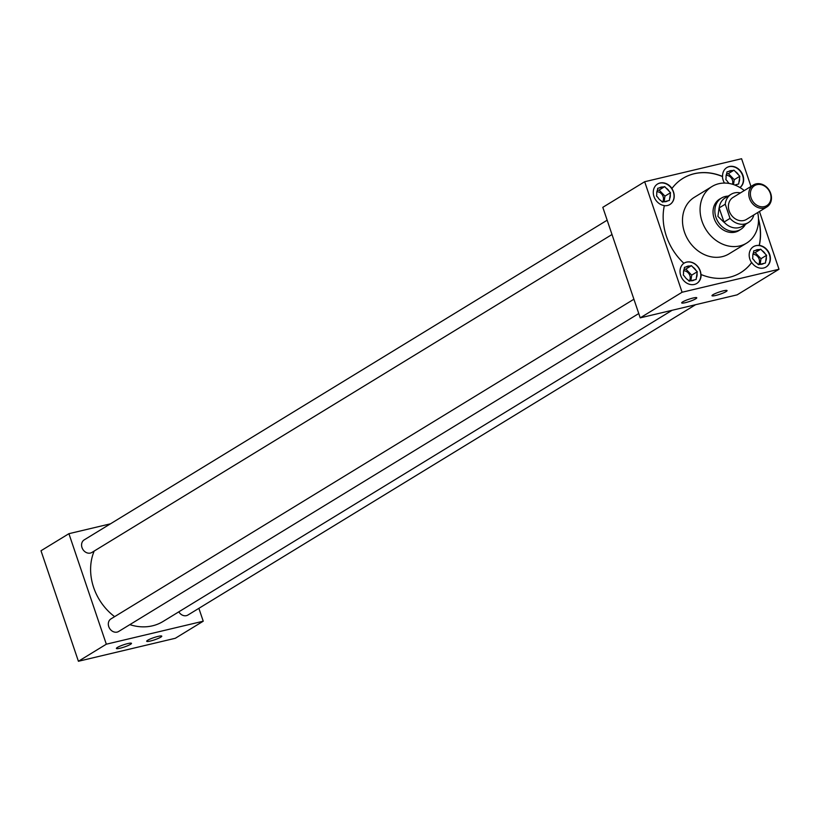<?xml version="1.0" encoding="UTF-8"?>
<svg xmlns="http://www.w3.org/2000/svg" width="820" height="820" viewBox="0 0 820 820"><rect width="100%" height="100%" fill="white"/><g stroke="black" fill="none" stroke-linecap="round" stroke-linejoin="round"><path stroke-width="1.23" d="M127.705 643.597A7.964 1.158 161.3 0 0 116.389 648.384A7.964 1.158 161.3 0 0 120.171 648.2A7.964 1.158 161.3 0 0 128.074 645.555A7.964 1.158 161.3 0 0 131.446 643.28A7.964 1.158 161.3 0 0 127.705 643.597M157.993 636.412A7.964 1.158 161.3 0 0 146.677 641.189A7.964 1.158 161.3 0 0 150.45 641.014A7.964 1.158 161.3 0 0 158.352 638.37A7.964 1.158 161.3 0 0 161.724 636.095A7.964 1.158 161.3 0 0 157.993 636.412M693.002 298.039A7.964 1.158 161.3 0 0 681.676 302.826A7.964 1.158 161.3 0 0 685.458 302.652A7.964 1.158 161.3 0 0 693.361 299.997A7.964 1.158 161.3 0 0 696.733 297.732A7.964 1.158 161.3 0 0 693.002 298.039M723.281 290.854A7.964 1.158 161.3 0 0 711.965 295.641A7.964 1.158 161.3 0 0 715.747 295.456A7.964 1.158 161.3 0 0 723.65 292.812A7.964 1.158 161.3 0 0 727.022 290.536A7.964 1.158 161.3 0 0 723.281 290.854M752.914 254.354A6.283 5.227 -121.4 0 1 759.156 259.14A6.283 5.227 -121.4 0 1 758.438 264.686M726.161 175.326A6.283 5.227 -121.4 0 1 732.414 180.113A6.283 5.227 -121.4 0 1 732.465 184.244M683.624 270.805A6.283 5.227 -121.4 0 1 689.866 275.582A6.283 5.227 -121.4 0 1 689.149 281.127M759.33 245.395A11.972 9.963 -121.4 0 1 769.693 254.446A11.972 9.963 -121.4 0 1 766.105 266.992A11.972 9.963 -121.4 0 1 751.704 262.513L751.571 262.595A11.972 9.963 58.6 0 1 749.88 259.202A11.972 9.963 58.6 0 1 753.477 246.656A11.972 9.963 58.6 0 1 759.197 245.477L759.33 245.395A55.278 45.992 58.6 0 0 758.479 218.714M765.962 267.074A11.972 9.963 58.6 0 0 769.416 254.61A11.972 9.963 58.6 0 0 753.406 246.697M682.937 178.36A55.278 45.992 58.6 0 1 722.441 176.546L722.584 176.464A11.972 9.963 -121.4 0 1 726.868 167.546A11.972 9.963 -121.4 0 1 742.951 175.418A11.972 9.963 -121.4 0 1 739.968 187.554M722.441 176.546A11.972 9.963 58.6 0 0 723.137 180.174A11.972 9.963 58.6 0 0 724.501 183.075M739.937 187.534A11.972 9.963 58.6 0 0 742.664 175.593A11.972 9.963 58.6 0 0 726.725 167.628M722.584 176.464A55.278 45.992 58.6 0 0 683.009 178.319A55.278 45.992 58.6 0 0 671.97 188.467A11.972 9.963 58.6 0 0 657.578 183.987A11.972 9.963 58.6 0 0 653.981 196.534A11.972 9.963 58.6 0 0 664.343 205.584A55.278 45.992 58.6 0 0 683.88 263.302A11.972 9.963 58.6 0 0 680.733 275.561A11.972 9.963 58.6 0 0 696.805 283.443A11.972 9.963 58.6 0 0 701.1 274.526L700.957 274.608A11.972 9.963 58.6 0 0 700.259 270.979A11.972 9.963 58.6 0 0 684.177 263.097A11.972 9.963 58.6 0 0 683.87 263.292M696.672 283.525A11.972 9.963 58.6 0 0 700.126 271.061A11.972 9.963 58.6 0 0 684.116 263.138M656.871 191.777A6.283 5.227 -121.4 0 1 663.114 196.564A6.283 5.227 -121.4 0 1 662.396 202.109M664.323 205.687A11.972 9.963 58.6 0 0 669.919 204.498A11.972 9.963 58.6 0 0 673.517 191.952A11.972 9.963 58.6 0 0 671.826 188.559L671.97 188.467M669.848 204.539A11.972 9.963 58.6 0 0 673.374 192.034A11.972 9.963 58.6 0 0 657.435 184.08M607.159 220.201L84.214 539.867A7.37 6.13 58.6 0 0 82 547.596A7.37 6.13 58.6 0 0 91.901 552.444L612.007 234.51M633.911 299.218L110.956 618.895A7.37 6.13 58.6 0 0 108.752 626.613A7.37 6.13 58.6 0 0 118.654 631.472L638.749 313.537M744.263 190.568A33.169 27.593 58.6 0 0 711.985 186.519A33.169 27.593 58.6 0 0 702.033 221.297A33.169 27.593 58.6 0 0 746.589 243.13A33.169 27.593 58.6 0 0 757.7 212.554M711.985 186.519L694.396 197.272A33.169 27.593 58.6 0 0 684.444 232.05A33.169 27.593 58.6 0 0 729 253.872L746.589 243.13M94.197 551.04A51.629 42.947 58.6 0 0 93.654 587.509A51.629 42.947 58.6 0 0 114.626 616.65M720.739 198.491A18.46 15.354 58.6 0 0 719.663 199.075A18.46 15.354 58.6 0 0 714.117 218.427A18.46 15.354 58.6 0 0 738.912 230.574A18.46 15.354 58.6 0 0 739.927 229.887M759.197 245.477A55.278 45.992 58.6 0 0 758.5 219.411M740.603 272.701A55.278 45.992 58.6 0 0 751.571 262.595M701.1 274.526A55.278 45.992 58.6 0 0 740.675 272.66A55.278 45.992 58.6 0 0 751.704 262.513M110.454 523.826L68.911 533.687L106.323 644.202L203.237 621.201L198.881 608.337M129.826 624.635A51.629 42.947 58.6 0 0 163.006 621.499L672.123 310.278M178.811 611.833A7.37 6.13 58.6 0 0 187.944 615.02L695.585 304.702M750.976 186.468L741.587 158.732L644.674 181.732L602.803 207.327L640.215 317.853L737.129 294.851L779 269.247L759.453 211.488M68.911 533.687L41 550.753L78.412 661.268L175.326 638.268L203.237 621.201M106.323 644.202L78.412 661.268M644.674 181.732L682.086 292.248L640.215 317.853M682.086 292.248L779 269.247M669.181 191.306A7.718 6.416 58.6 0 0 666.045 188.046L664.692 186.632L663.072 187.022A7.718 6.416 58.6 0 0 659.321 187.913L657.701 188.292L657.435 190.086A7.718 6.416 58.6 0 0 656.984 191.296A7.718 6.416 58.6 0 0 656.81 194.237L656.543 196.031L657.896 197.446A7.718 6.416 58.6 0 0 661.022 200.705L662.375 202.109L663.995 201.72A7.718 6.416 58.6 0 0 667.757 200.838L669.376 200.449L669.643 198.655A7.718 6.416 58.6 0 0 670.268 194.504L670.534 192.71L666.045 188.046M664.108 201.73L664.948 196.123L659.116 190.045L664.692 186.632M664.948 196.123L670.534 192.71M669.643 198.655L670.268 194.504M663.995 201.72L667.757 200.838M657.435 190.086L656.943 191.449M663.072 187.022L659.321 187.913M659.116 190.045L657.271 190.486M695.924 270.323A7.718 6.416 58.6 0 0 692.797 267.064L691.444 265.659L689.825 266.039A7.718 6.416 58.6 0 0 686.073 266.93L684.454 267.32L684.177 269.114A7.718 6.416 58.6 0 0 683.726 270.313A7.718 6.416 58.6 0 0 683.562 273.265L683.296 275.059L684.649 276.463A7.718 6.416 58.6 0 0 687.775 279.722L689.128 281.137L690.747 280.747A7.718 6.416 58.6 0 0 694.499 279.856L696.118 279.476L696.385 277.683A7.718 6.416 58.6 0 0 697.01 273.531L697.277 271.738L692.797 267.064M735.181 185.176A7.718 6.416 58.6 0 0 737.047 184.387L738.666 184.008L738.933 182.214A7.718 6.416 58.6 0 0 739.558 178.063L739.824 176.269L738.471 174.855A7.718 6.416 58.6 0 0 735.345 171.595L733.992 170.191L732.373 170.57A7.718 6.416 58.6 0 0 728.621 171.462L726.991 171.851L726.725 173.645A7.718 6.416 58.6 0 0 726.274 174.845A7.718 6.416 58.6 0 0 726.11 177.796L725.833 179.59L727.186 180.994A7.718 6.416 58.6 0 0 729.257 183.495M765.224 253.882A7.718 6.416 58.6 0 0 762.087 250.623L760.734 249.208L759.115 249.598A7.718 6.416 58.6 0 0 755.364 250.489L753.744 250.869L753.477 252.662A7.718 6.416 58.6 0 0 753.026 253.872A7.718 6.416 58.6 0 0 752.852 256.814L752.586 258.608L753.939 260.022A7.718 6.416 58.6 0 0 757.065 263.281L758.418 264.686L760.037 264.306A7.718 6.416 58.6 0 0 763.789 263.415L765.419 263.025L765.685 261.231A7.718 6.416 58.6 0 0 766.3 257.08L766.577 255.286L762.087 250.623M690.86 280.747L691.701 275.151L685.858 269.073L691.444 265.659M691.701 275.151L697.277 271.738M696.385 277.683L697.01 273.531M690.747 280.747L694.499 279.856M684.177 269.114L683.685 270.467M689.825 266.039L686.073 266.93M685.858 269.073L684.024 269.503M738.471 174.855L735.345 171.595M733.51 184.572L734.238 179.683L728.406 173.604L733.992 170.191M734.238 179.683L739.824 176.269M738.933 182.214L739.558 178.063M734.853 185.053L737.047 184.387M726.725 173.645L726.233 174.998M732.373 170.57L728.621 171.462M728.406 173.604L726.561 174.035M760.15 264.306L760.991 258.7L755.158 252.621L760.734 249.208M760.991 258.7L766.577 255.286M765.685 261.231L766.3 257.08M760.037 264.306L763.789 263.415M753.477 252.662L752.985 254.026M759.115 249.598L755.364 250.489M755.158 252.621L753.313 253.062M745.38 224.413A18.399 15.303 -121.4 0 1 740.655 229.436A18.399 15.303 -121.4 0 1 715.942 217.331A18.399 15.303 -121.4 0 1 721.467 198.04A18.399 15.303 -121.4 0 1 728.088 196.134M770.308 193.346A11.705 9.737 58.6 0 0 756.973 184.654A11.705 9.737 58.6 0 0 751.069 197.907A11.705 9.737 58.6 0 0 764.404 206.599A11.705 9.737 58.6 0 0 770.308 193.346M749.541 198.481A12.884 10.722 -121.4 0 1 753.416 184.971A12.884 10.722 -121.4 0 1 770.718 193.458A12.884 10.722 -121.4 0 1 766.854 206.958A12.884 10.722 -121.4 0 1 749.541 198.481M753.416 184.971L733.029 197.435A12.884 10.722 58.6 0 0 729.164 210.935A12.884 10.722 58.6 0 0 746.477 219.422L766.854 206.958M723.968 222.24L717.91 216.388L719.089 207.829L724.009 222.076A16.574 13.786 58.6 0 0 742.366 226.248L748.393 222.568A16.574 13.786 58.6 0 0 753.867 214.901M740.429 192.915A16.574 13.786 58.6 0 0 731.112 194.289L725.085 197.979A16.574 13.786 58.6 0 0 719.212 207.901L719.089 207.829M748.393 222.568A16.574 13.786 58.6 0 1 730.036 218.386L724.009 222.076M731.112 194.289A16.574 13.786 58.6 0 0 725.239 204.211L730.036 218.386M719.212 207.901L725.239 204.211M721.467 198.04L718.648 199.762M740.655 229.436L737.836 231.158"/></g></svg>

